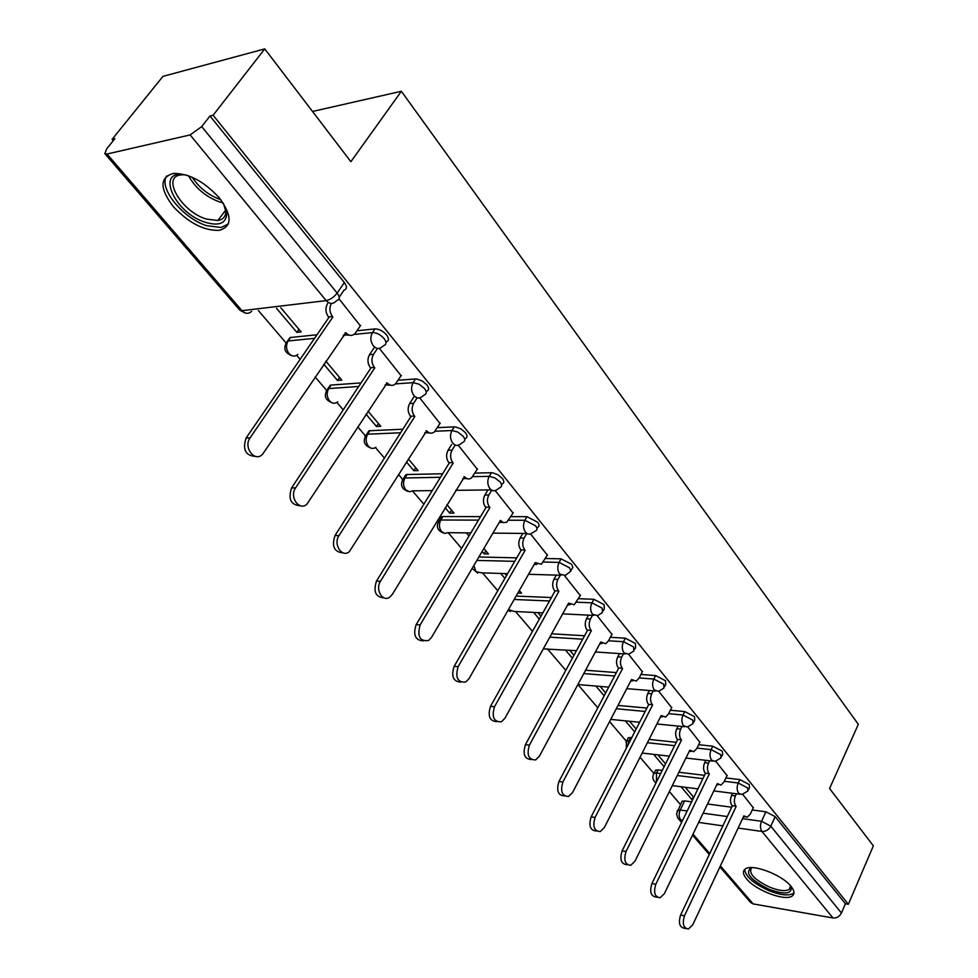 <?xml version="1.0" encoding="UTF-8"?>
<svg xmlns="http://www.w3.org/2000/svg" width="978" height="978" viewBox="0 0 978 978"><rect width="100%" height="100%" fill="white"/><g stroke="black" fill="none" stroke-linecap="round" stroke-linejoin="round"><path stroke-width="1.47" d="M385.968 342.337L386.298 341.848C389.048 340.784 389.134 338.461 386.53 334.855C382.936 330.919 379.073 328.938 374.953 328.926L372.496 332.606C376.616 332.63 380.479 334.61 384.073 338.547C386.689 342.153 386.616 344.476 383.853 345.527L382.239 346.725C379.281 349.305 376.31 349.024 373.339 345.857C370.381 341.493 370.1 337.08 372.496 332.606L353.999 334.439M426.225 391.97L426.652 391.286C429.159 390.259 429.22 388.107 426.824 384.819L422.3 381.004L417.007 379.048L415.491 378.987L413.132 382.655L419.049 384.183L424.476 388.486C426.873 391.775 426.824 393.926 424.33 394.941L422.068 396.567C419.305 398.767 416.591 398.437 413.926 395.577C411.102 391.383 410.833 387.08 413.132 382.655L395.515 383.889M464.733 439.477L465.271 438.596C467.533 437.606 467.57 435.601 465.369 432.606L460.98 428.926L455.772 426.97L454.269 426.885L452.007 430.516L457.851 432.08L463.12 436.249C465.332 439.244 465.296 441.237 463.034 442.239L460.198 444.22C457.606 446.09 455.137 445.724 452.765 443.132C450.051 439.11 449.807 434.904 452.007 430.516L435.039 431.261M501.616 484.966L502.24 483.914C504.293 482.949 504.306 481.09 502.276 478.364L498.022 474.807L492.888 472.851L491.396 472.741L489.22 476.347L495.002 477.949L500.125 481.983C502.142 484.721 502.142 486.567 500.088 487.533L496.714 489.819C494.318 491.408 492.056 491.017 489.941 488.67C487.35 484.795 487.105 480.687 489.22 476.347L472.765 476.665M536.971 528.585L537.668 527.362C539.514 526.433 539.514 524.709 537.643 522.215L526.971 516.677L524.88 520.272L535.577 525.809C537.435 528.303 537.448 530.015 535.602 530.944L529.942 534.245L527.619 533.927L525.565 532.301C523.083 528.585 522.851 524.575 524.88 520.272L508.866 520.223M570.883 570.431L572.876 567.533L571.58 564.269L561.103 558.841L559.098 562.399L569.575 567.839L570.883 571.103L565.37 575.394L559.746 574.159C557.362 570.577 557.142 566.653 559.098 562.399L543.462 562.02M603.438 610.614L604.27 609.074L604.147 604.649L593.866 599.306L591.934 602.839L602.228 608.194L602.362 612.607L597.68 615.59L592.546 614.343C590.26 610.883 590.052 607.057 591.934 602.839L576.653 602.179M634.722 649.233L635.614 647.558L635.443 643.451L625.345 638.194L623.487 641.702L633.597 646.959L633.768 651.055L628.744 654.196L624.074 652.949C621.874 649.624 621.678 645.871 623.487 641.702L608.512 640.773M664.808 686.373L665.737 684.563L665.529 680.749L655.627 675.578L653.83 679.062L663.744 684.233L663.964 688.035L658.646 691.312L654.38 690.077C652.265 686.862 652.081 683.182 653.83 679.062L639.147 677.913M693.769 722.119L694.722 720.187L694.49 716.654L684.747 711.568L683.023 715.016L692.766 720.101L693.011 723.634L687.448 727.009L683.549 725.798C681.519 722.693 681.336 719.099 683.023 715.016L668.61 713.659M721.642 756.544L722.632 754.515L722.375 751.226L712.803 746.214L711.14 749.637L720.713 754.649L720.982 757.926L715.199 761.373L711.642 760.199C709.673 757.192 709.515 753.671 711.14 749.637L696.984 748.097M748.525 789.723L749.527 787.596L749.246 784.539L739.845 779.6L738.231 782.999L747.644 787.926L747.925 790.982L741.96 794.491L738.708 793.354C736.813 790.444 736.654 786.997 738.231 782.999L724.319 781.288M746.666 878.953C755.933 890.616 785.86 901.753 792.388 895.836C794.882 893.77 794.405 890.591 790.957 886.288C781.923 874.564 751.654 863.281 745.163 869.075C742.473 871.202 742.974 874.491 746.666 878.953M173.289 206.602C188.766 223.021 204.121 230.93 219.341 230.331C232.287 226.456 232.299 215.661 219.353 197.923C204.17 181.431 188.827 173.265 173.338 173.436C159.61 177.47 159.585 188.522 173.289 206.602M264.745 48.9L350.882 161.7L401.359 91.272L858.329 724.331L829.576 788.525L873.354 845.86L848.354 904.259L213.118 115.245L264.745 48.9L162.959 76.37L112.115 139.328L113.265 140.685M258.339 310.491L285.772 342.606M296.652 355.332L300.112 359.378M315.136 376.97L326.322 390.051M336.884 402.423L343.229 409.855M357.765 426.873L365.185 435.54M375.454 447.569L384.44 458.083M398.511 474.55L402.471 479.183M412.459 490.883L423.853 504.22M437.496 520.186L438.266 521.091M448.181 532.692L461.604 548.401M482.509 572.876L497.778 590.749M515.54 611.531L532.472 631.36M547.313 648.732L565.797 670.358M577.912 684.539L597.803 707.827M609.575 721.605L626.323 741.214M640.04 757.253L653.842 773.415M669.355 791.569L680.443 804.564M112.115 139.328L114.891 138.668L106.749 148.754L104.829 153.644L107.03 154.023L190.135 134.915L201.712 126.602L337.129 293.058C339.989 297.006 339.904 299.512 336.872 300.564L335.906 301.297C332.764 304.329 329.525 304.097 326.175 300.613L190.135 134.915M213.118 115.245L209.989 115.991L201.712 126.602M681.556 802.302L682.082 801.214L684.661 800.921L691.617 801.85M707.522 803.989L731.691 807.217M752.229 809.967L765.908 811.801L761.52 821.288L770.786 826.165L841.435 913.024C839.527 916.594 836.703 918.244 832.999 917.987L753.121 903.904L750.554 902.425L719.918 866.899M841.435 913.024L845.408 903.758L848.354 904.259M727.045 775.603L715.786 761.3M699.857 742.253L687.803 726.96M671.654 707.644L658.744 691.287M642.363 671.715L628.585 654.27M611.935 634.38L597.24 615.798M517.851 593.059L521.567 593.206L519.294 590.529M580.296 595.565L564.624 575.761M482.117 551.482L484.134 553.866L485.883 550.907M484.134 553.866L488.45 553.951L483.865 548.524M547.362 555.162L530.651 534.061M445.1 507.692L449.684 513.12L451.494 510.137M449.684 513.12L454.012 513.12L446.909 504.709M513.071 513.095L495.235 490.589M406.445 461.971L413.828 470.711L415.711 467.704M413.828 470.711L418.156 470.614L408.339 458.963M477.313 469.244L458.291 445.247M366.041 414.195L376.469 426.518L378.425 423.498M376.469 426.518L380.797 426.31L368.021 411.163M440.014 423.498L419.709 397.875M323.779 364.219L337.508 380.454L339.549 377.41M337.508 380.454L341.835 380.124L325.845 361.175M401.078 375.723L379.378 348.376M276.529 308.339L296.847 332.361L298.975 329.305M296.847 332.361L301.175 331.921L280.845 307.825M360.356 325.796L339.048 298.877M288.143 340.222L290.014 337.532L317.006 334.769M357.031 330.735L374.953 328.926M328.559 387.74L331.077 385.063L361.053 382.911M398.144 380.234L415.491 378.987M367.3 433.266L368.84 430.895L369.892 430.723L402.85 429.22M437.423 427.643L454.269 426.885M404.476 476.934L405.87 474.721L407.129 474.513L442.631 473.768M474.99 473.083L491.396 472.741M440.161 518.866L441.42 516.8L442.887 516.567L480.54 516.616M510.981 516.665L526.971 516.677M478.865 557.008L516.763 557.851M545.479 558.487L561.103 558.841M516.127 596.079L551.396 597.546M578.585 598.67L593.866 599.306M551.653 633.793L584.575 635.761M610.37 637.301L625.345 638.194M585.577 670.223L616.397 672.583M640.945 674.465L655.627 675.578M618.023 705.407L646.935 708.072M670.346 710.236L684.747 711.568M627.644 739.013L628.304 737.73L631.812 737.546M649.099 739.392L676.287 742.302M698.659 744.698L712.803 746.214M655.064 771.202L655.663 770.028L662.338 770.236M678.903 772.241L704.515 775.334M725.933 777.926L739.845 779.6M312.52 111.468L401.359 91.272M681.03 786.728L691.935 799.625L693.304 796.813M691.935 799.625L692.656 799.711M753.268 807.767L742.754 794.405M430.675 490.638L431.579 491.702M466.384 532.863L469.012 535.968M500.687 573.438L504.892 578.414M533.658 612.424L539.318 619.123M565.37 649.942L572.374 658.218M595.908 686.055L604.147 695.798M625.321 720.835L634.698 731.923M653.683 754.38L664.111 766.703M693.793 797.4L685.236 787.266M209.989 115.991L344.354 282.581C347.19 286.53 347.092 289.048 344.06 290.111L339.195 297.19M845.408 903.758L775.151 816.654L765.908 811.801M665.517 763.879L657.901 754.857M636.165 729.075L629.575 721.263M605.663 692.925L600.174 686.409M573.952 655.321L569.661 650.223M540.956 616.201L537.949 612.644M506.592 575.467L504.99 573.56M736.422 793.781L735.419 795.896C733.855 799.87 734.013 803.28 735.896 806.141L732.045 805.64C730.163 802.779 730.004 799.368 731.568 795.395L732.571 793.292M685.884 928.55L684.527 928.281C679.539 927.401 678.231 922.987 680.602 915.053L732.302 805.945M736.141 806.459L684.478 915.775C682.106 923.733 683.414 928.159 688.39 929.039L692.73 924.858L743.879 815.835L747.204 817.241L750.309 814.075L753.402 807.473M709.698 760.75L708.549 763.109C706.935 767.119 707.106 770.615 709.05 773.574L705.175 773.109C703.231 770.151 703.072 766.666 704.686 762.669L705.823 760.309M718.537 784.772L716.813 784.662M657.265 897.278L656.189 897.083C650.871 896.3 649.441 891.789 651.91 883.55L705.444 773.427M709.307 773.891L655.81 884.234C653.341 892.486 654.771 897.009 660.077 897.78L664.38 893.66L717.326 783.61L720.945 785.077L724.001 781.96L727.192 775.309M681.996 726.471L680.676 729.099C679.013 733.158 679.184 736.715 681.201 739.771L677.314 739.368C675.297 736.312 675.113 732.754 676.788 728.708L678.109 726.079M691.043 751.41L689.172 751.434M627.534 864.784L626.8 864.662C621.116 864.014 619.551 859.405 622.118 850.836L677.583 739.698M681.483 740.101L626.03 851.471C623.475 860.053 625.028 864.674 630.712 865.322L634.93 861.263L689.796 750.199L693.732 751.703L696.703 748.659L700.016 741.947M791.141 886.814L790.823 886.129L791.141 886.814C792.119 894.063 784.796 894.907 769.185 889.381C750.199 879.833 744.344 872.572 751.605 867.596M752.106 867.608L751.556 867.951C748.317 873.354 754.429 879.784 769.894 887.242C779.111 890.836 785.603 891.545 789.344 889.357L790.517 885.762M744.735 869.405C745.456 876.508 753.586 883.611 769.124 890.726C780.578 895.2 788.635 896.08 793.292 893.366L793.977 892.731M223.522 203.571L226.713 214.695C225.588 223.534 218.607 226.114 205.771 222.409C173.094 212.923 154.011 166.162 187.739 175.514M183.876 174.769L181.162 174.891C160.71 176.529 181.566 211.92 206.456 219.084L217.898 220.49C222.935 219.61 225.576 216.749 225.845 211.896L225.184 207.14M166.773 175.918C158.081 187.996 183.216 218.669 206.896 225.735L221.175 227.483L228.314 223.999M653.267 690.859L651.751 693.793C650.015 697.901 650.199 701.532 652.302 704.698L648.39 704.343C646.287 701.177 646.103 697.558 647.839 693.463L649.355 690.529M662.509 716.776L660.492 716.935M596.629 831.031L596.299 830.97C590.211 830.481 588.499 825.774 591.152 816.838L648.671 704.686M652.583 705.04L595.089 817.425C592.423 826.373 594.135 831.092 600.223 831.581L604.331 827.596L661.214 715.517L665.517 717.057L668.39 714.099L671.813 707.338M623.438 653.842L621.702 657.13C619.905 661.262 620.101 664.979 622.277 668.255L618.341 667.962C616.164 664.685 615.969 660.981 617.766 656.849L619.502 653.573M632.888 680.81L630.712 681.079M564.538 795.945C558.059 795.579 556.189 790.75 558.951 781.483L618.646 668.316M622.57 668.61L562.9 782.009C560.137 791.361 562.02 796.178 568.56 796.471L572.521 792.596L631.543 679.502L636.238 681.079L638.989 678.219L642.534 671.397M592.448 615.333L590.455 619.001C588.597 623.182 588.793 626.971 591.067 630.37L587.118 630.15C584.844 626.751 584.648 622.974 586.507 618.805L588.499 615.138M602.093 643.438L599.759 643.805M531.323 759.551C524.526 759.099 522.57 754.148 525.43 744.686L587.423 630.517M591.372 630.737L529.391 745.15C526.543 754.943 528.621 759.869 535.638 759.918L539.416 756.177L600.7 642.057L605.822 643.671L608.426 640.932L612.106 634.05M560.247 575.247L557.949 579.343C556.017 583.56 556.237 587.436 558.597 590.956L554.636 590.81C552.277 587.289 552.057 583.426 553.988 579.208L556.286 575.125M570.174 604.624L567.57 605.015M496.738 721.654C489.623 721.128 487.545 716.018 490.516 706.348L554.954 591.201M558.915 591.348L494.489 706.739C491.543 717.045 493.841 722.057 501.384 721.801L504.941 718.231L568.621 603.133L574.233 604.746L580.48 595.223M492.936 533.132L526.8 533.462L524.11 538.047C522.105 542.313 522.325 546.274 524.783 549.929L520.809 549.856C518.352 546.213 518.132 542.252 520.137 537.998L522.79 533.426M537.069 564.306L534.074 564.624M460.711 682.143C453.23 681.544 451.029 676.287 454.122 666.385L521.14 550.259M525.113 550.333L458.107 666.703C455.063 677.546 457.606 682.668 465.724 682.045L469 678.683L535.223 562.607L541.372 564.22L547.558 554.819M491.726 490.198L488.853 495.015C486.763 499.318 486.995 503.377 489.562 507.179L485.565 507.191C483.01 503.401 482.765 499.355 484.856 495.051L487.924 489.929M502.606 522.301L499.171 522.533M423.144 640.908C415.259 640.248 412.924 634.844 416.139 624.685L485.919 507.606M489.905 507.594L420.124 624.918C417.007 636.385 419.819 641.58 428.56 640.517L431.494 637.436L500.443 520.382L503.377 522.619L506.726 522.252L513.279 512.741M455.21 445.039L452.068 450.124C449.892 454.477 450.149 458.633 452.814 462.582L448.816 462.692C446.151 458.743 445.895 454.611 448.071 450.259L451.616 444.525M466.702 478.523L462.79 478.633M383.951 597.851C375.613 597.142 373.119 591.568 376.469 581.128L449.183 463.12M453.181 463.022L380.454 581.274C374.916 589.477 382.753 602.619 389.806 597.106L392.337 594.343L464.526 476.787C466.726 479.208 469.073 479.575 471.53 477.912L477.545 468.878M417.154 397.826L413.67 403.278C411.408 407.667 411.677 411.921 414.464 416.029L410.467 416.237C407.667 412.141 407.41 407.899 409.672 403.511L413.792 397.08M429.269 432.826L424.819 432.802M343.009 552.827C334.183 552.105 331.518 546.36 334.989 535.589L410.833 416.701M414.843 416.494L338.987 535.638C332.972 544.245 342.007 558.145 349.317 551.678L426.689 430.87C429.159 433.535 431.714 433.877 434.379 431.909L440.259 423.107M377.459 348.425L373.559 354.317C371.188 358.755 371.469 363.119 374.391 367.398L370.381 367.716C367.471 363.449 367.19 359.097 369.55 354.672L374.305 347.508M390.198 385.1L385.161 384.916M300.209 505.724C290.845 504.99 287.972 499.061 291.591 487.936L370.784 368.193M374.782 367.875L295.576 487.875C289.023 496.934 299.476 511.616 306.994 504.073L387.166 382.899C389.929 385.845 392.74 386.151 395.577 383.828L401.335 375.332M331.383 303.437C329.146 307.887 329.513 312.251 332.483 316.53L328.474 316.97C325.417 312.52 325.124 308.058 327.593 303.583M349.378 335.209L343.706 334.831M255.429 456.384C245.454 455.65 242.348 449.538 246.114 438.01L328.889 317.459M332.887 317.031L250.087 437.838C242.947 447.374 255.026 462.9 262.666 454.147L345.845 332.752C348.95 336.004 352.007 336.261 355.026 333.547L360.637 325.381M107.03 154.023L241.994 310.674L326.175 300.613C330.246 299.745 333.901 297.226 337.129 293.058L344.354 282.581M684.661 800.921L680.211 810.029L687.179 810.994M703.084 813.195L727.277 816.544M742.546 818.659L761.52 821.288C759.992 825.261 760.138 828.647 761.972 831.459L738.145 828.06M722.852 825.872L698.659 822.412M682.742 820.139L680.7 819.845L682.094 821.459M693.011 834.136L709.747 853.549M720.383 865.909L753.121 903.904M832.999 917.987L761.972 831.459C765.762 831.606 768.696 829.845 770.786 826.165L775.151 816.654M290.588 337.434L288.131 340.955L314.549 338.339M343.241 335.503L344.696 335.356M331.077 385.063L328.73 388.572L358.694 386.469M369.892 430.723L367.642 434.195L400.589 432.765M407.129 474.513L404.965 477.973L440.455 477.288M442.887 516.567L440.797 520.003L478.462 520.125M476.861 560.418L514.746 561.335M514.196 599.465L549.465 600.993M549.783 637.179L582.717 639.196M583.768 673.585L614.587 675.994M616.274 708.744L645.199 711.458M630.676 737.424L628.988 740.713L630.138 740.835M647.412 742.705L674.612 745.664M658.145 769.735L656.507 772.987L660.712 773.5M677.277 775.53L702.889 778.671M653.438 774.38L654.025 773.28L656.507 772.987L656.421 782.107M625.957 742.204L626.617 741.006L628.988 740.713L627.864 745.26M438.058 522.118L439.33 520.223L440.797 520.003C438.767 524.122 439 527.961 441.506 531.531L444.953 533.413L447.704 532.68L470.834 532.912M402.288 480.198L403.694 478.169L404.965 477.973C402.85 482.13 403.095 486.054 405.699 489.758L409.513 491.787L412.496 490.858L432.239 490.614M365.038 436.53L367.642 434.195C365.442 438.401 365.699 442.411 368.413 446.261C370.796 448.731 373.266 449.073 375.858 447.276M326.2 391.004L328.73 388.572C326.444 392.801 326.725 396.921 329.549 400.907C332.202 403.645 334.916 403.951 337.679 401.824M285.686 343.486L288.131 340.955C285.759 345.234 286.041 349.439 288.999 353.596C291.97 356.603 294.916 356.872 297.862 354.378M543.291 648.915L576.47 650.688M508.45 609.538L514.147 611.458L542.814 612.876M473.89 565.455L475.895 571.665L481.567 572.851L507.643 573.646M677.106 811.312L677.632 810.31L680.211 810.029C678.671 813.843 678.83 817.119 680.7 819.845L677.754 817.938L676.556 813.843L682.082 801.214M251.676 311.273C248.559 314.183 245.331 313.975 241.994 310.674L239.647 309.977L104.988 153.815M735.896 806.141L732.045 805.64M735.419 795.896L731.568 795.395M684.478 915.775L680.602 915.053M709.05 773.574L705.175 773.109M708.549 763.109L704.686 762.669M655.81 884.234L651.91 883.55M681.201 739.771L677.314 739.368M680.676 729.099L676.788 728.708M626.03 851.471L622.118 850.836M223.057 202.874L219.402 201.884C205.661 196.676 195.368 187.984 188.534 175.796M192.177 177.262C199.206 187.825 208.62 195.258 220.405 199.573L220.771 199.695M652.302 704.698L648.39 704.343M651.751 693.793L647.839 693.463M595.089 817.425L591.152 816.838M622.277 668.255L618.341 667.962M621.702 657.13L617.766 656.849M562.9 782.009L558.951 781.483M591.067 630.37L587.118 630.15M590.455 619.001L586.507 618.805M529.391 745.15L525.43 744.686M558.597 590.956L554.636 590.81M557.949 579.343L553.988 579.208M494.489 706.739L490.516 706.348M524.783 549.929L520.809 549.856M524.11 538.047L520.137 537.998M458.107 666.703L454.122 666.385M489.562 507.179L485.565 507.191M488.853 495.015L484.856 495.051M420.124 624.918L416.139 624.685M452.814 462.582L448.816 462.692M452.068 450.124L448.071 450.259M464.526 476.787L463.902 476.799M380.454 581.274L376.469 581.128M414.464 416.029L410.467 416.237M413.67 403.278L409.672 403.511M426.689 430.87L426.017 430.907M338.987 535.638L334.989 535.589M374.391 367.398L370.381 367.716M373.559 354.317L369.55 354.672M387.166 382.899L386.444 382.96M295.576 487.875L291.591 487.936M332.483 316.53L328.474 316.97M345.845 332.752L345.051 332.838M250.087 437.838L246.114 438.01M655.663 770.028L654.025 773.28C652.033 777.082 652.681 780.31 655.994 782.962M739.649 794.197L713.818 790.909M697.925 788.879L672.302 785.615M628.304 737.73L626.617 741.006L626.213 748.476M441.42 516.8L439.33 520.223C435.748 526.213 437.117 530.479 443.425 533.022M405.87 474.721L403.694 478.169C399.868 484.33 401.224 488.731 407.789 491.372M368.84 430.895L366.591 434.366C362.483 440.711 363.853 445.247 370.686 447.997M330.258 385.198L327.911 388.706C323.51 395.234 324.892 399.929 332.019 402.789M290.014 337.532L287.569 341.053C282.862 347.801 284.231 352.655 291.713 355.637M712.607 761.08L685.92 758.048M669.368 756.165L642.167 753.06M684.563 726.727L656.923 723.977M639.661 722.265L610.724 719.392M655.431 691.043L626.776 688.634M608.719 687.131L577.888 684.539M625.162 653.964L595.382 651.959M507.937 610.419L510.638 611.556M593.683 615.394L562.68 613.866M472.142 568.426L477.68 573.047M560.92 575.26L528.56 574.282M491.237 489.892L455.662 490.333M239.867 310.222L244.952 312.874M678.365 818.708L681.605 822.461M692.534 835.139L709.27 854.54M745.04 816.948L743.451 816.728M790.627 886.496L789.344 889.357M225.759 209.989L217.898 220.49M225.845 211.896L226.713 214.695"/></g></svg>
